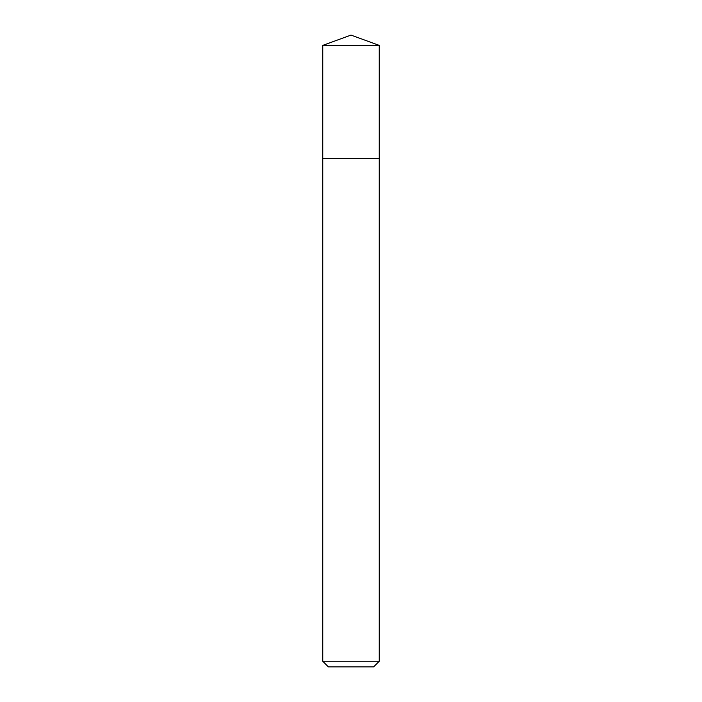 <?xml version="1.0" encoding="UTF-8"?>
<svg xmlns="http://www.w3.org/2000/svg" width="702" height="702" viewBox="0 0 702 702"><rect width="100%" height="100%" fill="white"/><g stroke="black" fill="none" stroke-linecap="round" stroke-linejoin="round"><path stroke-width="1.05" d="M379.247 661.249L373.604 666.9L328.396 666.9L322.753 661.249L379.247 661.249L379.247 45.384L322.753 45.384L322.753 158.389L379.247 158.389L322.753 158.389L322.753 45.384L351 35.1L322.753 45.384M351 35.1L379.247 45.384M322.753 661.249L322.753 158.389"/></g></svg>
